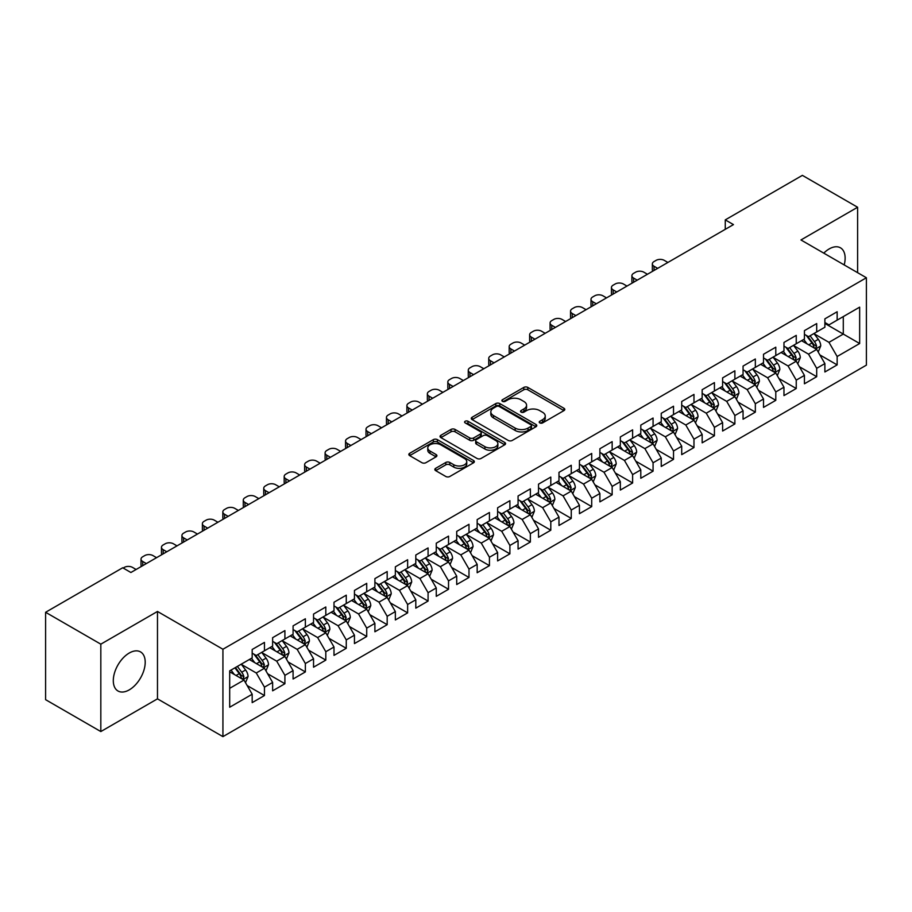 <?xml version="1.0" encoding="UTF-8"?>
<svg xmlns="http://www.w3.org/2000/svg" width="912" height="912" viewBox="0 0 912 912"><rect width="100%" height="100%" fill="white"/><g stroke="black" fill="none" stroke-linecap="round" stroke-linejoin="round"><path stroke-width="1.37" d="M539.813 422.906A1.984 1.151 0 0 0 542.629 422.906L563.958 410.594A2.839 1.642 0 0 0 564.79 409.431A2.839 1.642 0 0 0 563.958 408.28L527.82 387.418A2.839 1.642 0 0 0 523.807 387.418L502.478 399.73A1.984 1.151 0 0 0 501.885 400.539A1.984 1.151 0 0 0 502.478 401.348A1.984 1.151 0 0 0 505.282 401.348L508.041 399.752A9.086 5.244 0 0 1 520.889 399.752L523.898 401.497A9.086 5.244 0 0 1 526.566 405.202A9.086 5.244 0 0 1 523.898 408.918L521.14 410.503A1.984 1.151 0 0 0 520.558 411.323A1.984 1.151 0 0 0 521.14 412.133A1.984 1.151 0 0 0 523.955 412.133L526.714 410.537A9.086 5.244 0 0 1 539.562 410.537L542.572 412.281A9.086 5.244 0 0 1 545.239 415.986A9.086 5.244 0 0 1 542.572 419.691L539.813 421.287A1.984 1.151 0 0 0 539.231 422.096A1.984 1.151 0 0 0 539.813 422.906L539.813 421.287M129.253 689.871A22.561 13.03 120 0 0 143.993 669.989A22.561 13.03 120 0 0 140.539 651.909A22.561 13.03 120 0 0 129.253 653.026A22.561 13.03 120 0 0 114.513 672.908A22.561 13.03 120 0 0 117.979 690.988A22.561 13.03 120 0 0 129.253 689.871M844.193 264.925A22.561 13.03 120 0 0 840.454 247.813A22.561 13.03 120 0 0 829.179 248.93A22.561 13.03 120 0 0 823.775 253.137M435.662 468.323A2.839 1.642 0 0 0 434.842 469.475A2.839 1.642 0 0 0 435.662 470.638L445.808 476.486A2.839 1.642 0 0 0 449.821 476.486L473.51 462.817A2.839 1.642 0 0 0 474.343 461.654A2.839 1.642 0 0 0 473.51 460.492L437.372 439.63A2.839 1.642 0 0 0 433.36 439.63L409.67 453.31A2.839 1.642 0 0 0 408.838 454.472A2.839 1.642 0 0 0 409.67 455.624L421.914 462.692A2.839 1.642 0 0 0 425.927 462.692L436.073 456.844A2.839 1.642 0 0 0 436.905 455.681A2.839 1.642 0 0 0 436.073 454.529L429.997 451.018A7.592 4.389 0 0 1 427.774 447.917A7.592 4.389 0 0 1 432.459 443.87A7.592 4.389 0 0 1 440.735 444.817L464.527 458.554A7.592 4.389 0 0 1 466.75 461.654A7.592 4.389 0 0 1 462.065 465.701A7.592 4.389 0 0 1 453.788 464.755L449.821 462.464A2.839 1.642 0 0 0 445.808 462.464L435.662 468.323L435.662 470.638M100.822 644.168L100.822 731.561L157.48 698.843L157.48 611.462L100.822 644.168L45.6 612.283L122.71 567.766L130.895 572.497L733.453 224.603L725.268 219.883L725.268 229.334M157.48 611.462L222.927 649.253L866.4 277.75L866.4 365.131L222.927 736.634L222.927 649.253M857.611 272.665L857.611 207.252L800.953 239.959L866.4 277.75M857.611 207.252L802.378 175.366L725.268 219.883M508.246 440.439A2.839 1.642 0 0 0 512.259 440.439L535.948 426.759A2.839 1.642 0 0 0 536.78 425.608A2.839 1.642 0 0 0 535.948 424.445L499.81 403.583A2.839 1.642 0 0 0 495.797 403.583L472.108 417.263A2.839 1.642 0 0 0 471.276 418.414A2.839 1.642 0 0 0 472.108 419.577L508.246 440.439M465.975 423.339A1.984 1.151 0 0 1 467.993 423.624L467.993 421.253L504.735 442.468A2.839 1.642 0 0 1 505.567 443.631A2.839 1.642 0 0 1 504.735 444.794L481.046 458.462A2.839 1.642 0 0 1 477.022 458.462L440.884 437.6L440.884 435.286A2.839 1.642 0 0 0 440.051 436.438A2.839 1.642 0 0 0 440.884 437.6M440.884 435.286L451.03 429.427A2.839 1.642 0 0 1 455.042 429.427L469.703 437.897A2.839 1.642 0 0 0 473.716 437.897L480.442 434.009A2.839 1.642 0 0 0 481.274 432.847A2.839 1.642 0 0 0 480.442 431.695L465.177 422.883A1.984 1.151 0 0 1 464.596 422.074A1.984 1.151 0 0 1 465.827 421.013A1.984 1.151 0 0 1 467.993 421.253M824.881 323.452L843.292 334.077L843.292 316.601L859.651 307.15L837.148 320.135L837.148 311.756L824.881 318.847L824.881 327.226L816.696 331.945L816.696 323.566L804.43 330.646L804.43 339.036L796.244 343.756L796.244 335.377L783.967 342.456L783.967 350.846L775.793 355.566L775.793 347.187L763.515 354.266L763.515 362.657L755.341 367.376L755.341 358.986L743.063 366.077L743.063 374.456L734.878 379.187L734.878 370.796L722.612 377.887L722.612 386.266L714.427 390.997L714.427 382.607L702.16 389.698L702.16 398.077L693.975 402.796L693.975 394.417L681.709 401.508L681.709 409.887L673.523 414.607L673.523 406.228L661.246 413.307L661.246 421.697L653.072 426.417L653.072 418.038L640.794 425.117L640.794 433.508L632.62 438.227L632.62 429.848L620.342 436.928L620.342 445.318L612.157 450.038L612.157 441.647L599.891 448.738L599.891 457.117L591.706 461.848L591.706 453.458L579.439 460.549L579.439 468.928L571.254 473.659L571.254 465.268L558.988 472.359L558.988 480.738L550.802 485.458L550.802 477.079L538.525 484.158L538.525 492.548L530.351 497.268L530.351 488.889L518.073 495.968L518.073 504.359L509.899 509.078L509.899 500.699L497.621 507.779L497.621 516.169L489.436 520.889L489.436 512.51L477.17 519.589L477.17 527.98L468.985 532.699L468.985 524.309L456.718 531.4L456.718 539.779L448.533 544.51L448.533 536.119L436.267 543.21L436.267 551.589L428.081 556.32L428.081 547.93L415.804 555.02L415.804 563.399L407.63 568.119L407.63 559.74L395.352 566.819L395.352 575.21L387.178 579.929L387.178 571.55L374.9 578.63L374.9 587.02L366.715 591.74L366.715 583.361L354.449 590.44L354.449 598.831L346.264 603.55L346.264 595.171L333.997 602.251L333.997 610.63L325.812 615.361L325.812 606.97L313.546 614.061L313.546 622.44L305.36 627.171L305.36 618.781L293.083 625.871L293.083 634.25L284.909 638.981L284.909 630.591L272.631 637.682L272.631 646.061L264.457 650.78L264.457 642.401L252.179 649.481L252.179 657.871L229.687 670.856L229.687 707.233L252.179 694.237L243.994 680.067L229.687 671.802M859.651 307.15L859.651 343.528L837.148 356.512L828.974 342.342L814.142 333.781M819.865 354.916L837.148 364.891L837.148 356.512M837.148 364.891L824.881 371.982L824.881 363.592L816.696 368.323L808.522 354.152L793.691 345.591M799.414 366.727L816.696 376.702L816.696 368.323M816.696 376.702L804.43 383.792L804.43 375.402L796.244 380.133L788.059 365.963L773.239 357.401M778.962 378.537L796.244 388.512L796.244 380.133M796.244 388.512L783.967 395.603L783.967 387.212L775.793 391.943L767.608 377.762L752.776 369.2M758.51 390.347L775.793 400.322L775.793 391.943M775.793 400.322L763.515 407.402L763.515 399.023L755.341 403.742L747.156 389.572L732.325 381.011M738.059 402.158L755.341 412.133L755.341 403.742M755.341 412.133L743.063 419.212L743.063 410.833L734.878 415.553L726.704 401.383L711.873 392.821M717.596 413.957L734.878 423.943L734.878 415.553M734.878 423.943L722.612 431.023L722.612 422.644L714.427 427.363L706.253 413.193L691.421 404.632M697.144 425.767L714.427 435.754L714.427 427.363M714.427 435.754L702.16 442.833L702.16 434.454L693.975 439.174L685.79 425.003L670.97 416.442M676.693 437.578L693.975 447.553L693.975 439.174M693.975 447.553L681.709 454.643L681.709 446.253L673.523 450.984L665.338 436.814L650.518 428.252M656.241 449.388L673.523 459.363L673.523 450.984M673.523 459.363L661.246 466.454L661.246 458.063L653.072 462.794L644.887 448.624L630.055 440.063M635.789 461.198L653.072 471.173L653.072 462.794M653.072 471.173L640.794 478.264L640.794 469.874L632.62 474.593L624.435 460.423L609.604 451.862M615.338 473.009L632.62 482.984L632.62 474.593M632.62 482.984L620.342 490.063L620.342 481.684L612.157 486.404L603.983 472.234L589.152 463.672M594.875 484.819L612.157 494.794L612.157 486.404M612.157 494.794L599.891 501.874L599.891 493.495L591.706 498.214L583.532 484.044L568.7 475.483M574.423 496.618L591.706 506.605L591.706 498.214M591.706 506.605L579.439 513.684L579.439 505.305L571.254 510.025L563.069 495.854L548.249 487.293M553.972 508.429L571.254 518.415L571.254 510.025M571.254 518.415L558.988 525.494L558.988 517.115L550.802 521.835L542.617 507.665L527.797 499.103M533.52 520.239L550.802 530.214L550.802 521.835M550.802 530.214L538.525 537.305L538.525 528.914L530.351 533.645L522.166 519.475L507.334 510.914M513.068 532.049L530.351 542.024L530.351 533.645M530.351 542.024L518.073 549.115L518.073 540.725L509.899 545.456L501.714 531.286L486.883 522.724M492.617 543.86L509.899 553.835L509.899 545.456M509.899 553.835L497.621 560.926L497.621 552.535L489.436 557.255L481.262 543.085L466.431 534.523M472.154 555.67L489.436 565.645L489.436 557.255M489.436 565.645L477.17 572.725L477.17 564.346L468.985 569.065L460.811 554.895L445.979 546.334M451.702 567.481L468.985 577.456L468.985 569.065M468.985 577.456L456.718 584.535L456.718 576.156L448.533 580.876L440.348 566.705L425.528 558.144M431.251 579.28L448.533 589.266L448.533 580.876M448.533 589.266L436.267 596.345L436.267 587.966L428.081 592.686L419.896 578.516L405.065 569.954M410.799 591.09L428.081 601.065L428.081 592.686M428.081 601.065L415.804 608.156L415.804 599.777L407.63 604.496L399.445 590.326L384.613 581.765M390.347 602.9L407.63 612.875L407.63 604.496M407.63 612.875L395.352 619.966L395.352 611.576L387.178 616.307L378.993 602.137L364.162 593.575M369.896 614.711L387.178 624.686L387.178 616.307M387.178 624.686L374.9 631.777L374.9 623.386L366.715 628.117L358.541 613.947L343.71 605.386M349.433 626.521L366.715 636.496L366.715 628.117M366.715 636.496L354.449 643.587L354.449 635.197L346.264 639.916L338.09 625.746L323.258 617.185M328.981 638.332L346.264 648.307L346.264 639.916M346.264 648.307L333.997 655.386L333.997 647.007L325.812 651.727L317.627 637.556L302.807 628.995M308.53 650.131L325.812 660.117L325.812 651.727M325.812 660.117L313.546 667.196L313.546 658.817L305.36 663.537L297.175 649.367L282.344 640.805M288.078 661.941L305.36 671.927L305.36 663.537M305.36 671.927L293.083 679.007L293.083 670.628L284.909 675.347L276.724 661.177L261.892 652.616M267.626 673.751L284.909 683.726L284.909 675.347M284.909 683.726L272.631 690.817L272.631 682.438L264.457 687.158L256.272 672.988L241.441 664.426M247.175 685.562L264.457 695.537L264.457 687.158M264.457 695.537L252.179 702.628L252.179 694.237M252.179 653.152L256.272 655.511L264.457 650.78M229.687 688.332L243.994 680.067M272.631 641.341L276.724 643.701L284.909 638.981M256.272 672.988L264.457 668.257L249.318 659.524M272.631 682.438L264.457 668.257M293.083 629.531L297.175 631.891L305.36 627.171M276.724 661.177L284.909 656.458L269.77 647.714M293.083 670.628L284.909 656.458M313.546 617.72L317.627 620.08L325.812 615.361M297.175 649.367L305.36 644.647L290.221 635.903M313.546 658.817L305.36 644.647M333.997 605.91L338.09 608.27L346.264 603.55M317.627 637.556L325.812 632.837L310.673 624.093M333.997 647.007L325.812 632.837M354.449 594.1L358.541 596.459L366.715 591.74M338.09 625.746L346.264 621.026L331.136 612.294M354.449 635.197L346.264 621.026M374.9 582.289L378.993 584.66L387.178 579.929M358.541 613.947L366.715 609.216L351.587 600.484M374.9 623.386L366.715 609.216M395.352 570.49L399.445 572.85L407.63 568.119M378.993 602.137L387.178 597.406L372.039 588.673M395.352 611.576L387.178 597.406M415.804 558.68L419.896 561.04L428.081 556.32M399.445 590.326L407.63 585.607L392.491 576.863M415.804 599.777L407.63 585.607M436.267 546.869L440.348 549.229L448.533 544.51M419.896 578.516L428.081 573.796L412.942 565.052M436.267 587.966L428.081 573.796M456.718 535.059L460.811 537.419L468.985 532.699M440.348 566.705L448.533 561.986L433.394 553.242M456.718 576.156L448.533 561.986M477.17 523.249L481.262 525.608L489.436 520.889M460.811 554.895L468.985 550.175L453.857 541.432M477.17 564.346L468.985 550.175M497.621 511.438L501.714 513.798L509.899 509.078M481.262 543.085L489.436 538.365L474.308 529.633M497.621 552.535L489.436 538.365M518.073 499.628L522.166 501.999L530.351 497.268M501.714 531.286L509.899 526.555L494.76 517.822M518.073 540.725L509.899 526.555M538.525 487.829L542.617 490.189L550.802 485.458M522.166 519.475L530.351 514.744L515.212 506.012M538.525 528.914L530.351 514.744M558.988 476.018L563.069 478.378L571.254 473.659M542.617 507.665L550.802 502.945L535.663 494.201M558.988 517.115L550.802 502.945M579.439 464.208L583.532 466.568L591.706 461.848M563.069 495.854L571.254 491.135L556.115 482.391M579.439 505.305L571.254 491.135M599.891 452.398L603.983 454.757L612.157 450.038M583.532 484.044L591.706 479.324L576.578 470.581M599.891 493.495L591.706 479.324M620.342 440.587L624.435 442.947L632.62 438.227M603.983 472.234L612.157 467.514L597.029 458.77M620.342 481.684L612.157 467.514M640.794 428.777L644.887 431.148L653.072 426.417M624.435 460.423L632.62 455.704L617.481 446.971M640.794 469.874L632.62 455.704M661.246 416.966L665.338 419.338L673.523 414.607M644.887 448.624L653.072 443.893L637.933 435.161M661.246 458.063L653.072 443.893M681.709 405.167L685.79 407.527L693.975 402.796M665.338 436.814L673.523 432.083L658.384 423.35M681.709 446.253L673.523 432.083M702.16 393.357L706.253 395.717L714.427 390.997M685.79 425.003L693.975 420.284L678.836 411.54M702.16 434.454L693.975 420.284M722.612 381.547L726.704 383.906L734.878 379.187M706.253 413.193L714.427 408.473L699.299 399.73M722.612 422.644L714.427 408.473M743.063 369.736L747.156 372.096L755.341 367.376M726.704 401.383L734.878 396.663L719.75 387.919M743.063 410.833L734.878 396.663M763.515 357.926L767.608 360.286L775.793 355.566M747.156 389.572L755.341 384.853L740.202 376.109M763.515 399.023L755.341 384.853M783.967 346.115L788.059 348.487L796.244 343.756M767.608 377.762L775.793 373.042L760.654 364.31M783.967 387.212L775.793 373.042M804.43 334.316L808.522 336.676L816.696 331.945M788.059 365.963L796.244 361.232L781.105 352.499M804.43 375.402L796.244 361.232M824.881 322.506L828.974 324.866L837.148 320.135M808.522 354.152L816.696 349.421L801.557 340.689M824.881 363.592L816.696 349.421M45.6 612.283L45.6 699.675L100.822 731.561M157.48 698.843L222.927 736.634M828.974 342.342L843.292 334.077L859.651 343.528M540.611 423.191L542.572 422.051A9.086 5.244 0 0 0 545.239 418.346L545.239 415.986M526.566 405.202L526.566 407.561A9.086 5.244 0 0 1 523.898 411.278L521.938 412.406M563.924 410.617L527.82 389.777A2.839 1.642 0 0 0 523.807 389.777L503.264 401.633M535.914 426.782L499.81 405.943A2.839 1.642 0 0 0 495.797 405.943L472.142 419.6L472.108 417.263M530.932 426.417A1.984 1.151 0 0 0 531.514 425.608A1.984 1.151 0 0 0 530.932 424.798L499.206 406.478A1.984 1.151 0 0 0 496.402 406.478L493.483 408.166A9.086 5.244 0 0 0 490.827 411.871A9.086 5.244 0 0 0 493.483 415.576L515.166 428.093A9.086 5.244 0 0 0 528.025 428.093L530.932 426.417L530.932 428.777A1.984 1.151 0 0 0 531.514 427.967L531.514 425.608M490.827 411.871L490.827 414.23A9.086 5.244 0 0 0 493.483 417.935L493.483 415.576M530.932 428.777L528.025 430.464A9.086 5.244 0 0 1 515.166 430.464L493.483 417.935M440.929 437.623L451.03 431.786L451.03 429.427M481.274 432.847L481.274 435.206A2.839 1.642 0 0 1 480.442 436.369L473.716 440.257A2.839 1.642 0 0 1 469.703 440.257L455.042 431.786A2.839 1.642 0 0 0 451.03 431.786M467.993 423.624L504.689 444.805M484.91 446.675A7.592 4.389 0 0 0 493.187 447.621A7.592 4.389 0 0 0 497.872 443.574A7.592 4.389 0 0 0 495.649 440.473L487.259 435.628A2.839 1.642 0 0 0 483.246 435.628L476.52 439.516A2.839 1.642 0 0 0 475.688 440.678A2.839 1.642 0 0 0 476.52 441.83L484.91 446.675L484.91 449.035A7.592 4.389 0 0 0 493.187 449.981A7.592 4.389 0 0 0 497.872 445.934L497.872 443.574M475.688 440.678L475.688 443.038A2.839 1.642 0 0 0 476.52 444.19L476.52 441.83M484.91 449.035L476.52 444.19M466.75 461.654L466.75 464.014A7.592 4.389 0 0 1 462.065 468.061A7.592 4.389 0 0 1 453.788 467.115L449.821 464.824A2.839 1.642 0 0 0 445.808 464.824L435.708 470.66M427.774 447.917L427.774 450.277A7.592 4.389 0 0 0 429.997 453.378L429.997 451.018M436.073 454.529L436.073 456.844L429.997 453.378M473.51 460.492L473.51 462.817L437.372 441.989A2.839 1.642 0 0 0 433.36 441.989L409.705 455.647M818.212 352.043L820.743 345.865A7.661 4.423 -120 0 0 818.303 339.332L813.96 333.53M657.666 268.356L654.052 266.27A5.78 3.34 0 0 1 652.354 263.91A5.78 3.34 0 0 1 654.052 261.55L656.093 260.365A5.78 3.34 0 0 1 664.278 260.365L667.903 262.451M807.029 343.847L803.734 339.435M652.844 271.149A5.78 3.34 180 0 1 652.354 269.815L652.354 263.91M815.248 348.589L816.605 346.184A7.661 4.423 -120 0 0 814.416 341.578L810.073 335.776M807.587 336.14L812.957 343.3A3.91 2.257 60 0 1 813.664 344.485L816.605 346.184M806.242 335.354L811.965 342.992A7.661 4.423 60 0 1 814.154 347.609L814.313 348.042M797.761 363.854L800.291 357.664A7.661 4.423 -120 0 0 797.852 351.143L793.497 345.34M637.214 280.166L633.601 278.08A5.78 3.34 0 0 1 631.902 275.72A5.78 3.34 0 0 1 633.601 273.349L635.641 272.175A5.78 3.34 0 0 1 643.826 272.175L647.44 274.261M786.577 355.657L783.271 351.245M632.392 282.959A5.78 3.34 180 0 1 631.902 281.626L631.902 275.72M794.797 360.4L796.153 357.994A7.661 4.423 -120 0 0 793.964 353.389L789.621 347.586M787.136 347.951L792.505 355.11A3.91 2.257 60 0 1 793.212 356.296L796.153 357.994M785.791 347.164L791.502 354.802A7.661 4.423 60 0 1 793.702 359.408L793.85 359.852M777.309 375.664L779.84 369.474A7.661 4.423 -120 0 0 777.389 362.953L773.045 357.151M616.763 291.977L613.149 289.891A5.78 3.34 0 0 1 611.45 287.519A5.78 3.34 0 0 1 613.149 285.16L615.19 283.985A5.78 3.34 0 0 1 623.375 283.985L626.989 286.072M766.126 367.468L762.82 363.056M611.929 294.77A5.78 3.34 180 0 1 611.45 293.425L611.45 287.519M774.345 372.21L775.702 369.805A7.661 4.423 -120 0 0 773.513 365.199L769.158 359.396M766.684 359.75L772.054 366.92A3.91 2.257 60 0 1 772.76 368.106L775.702 369.805M765.339 358.975L771.05 366.613A7.661 4.423 60 0 1 773.251 371.218L773.399 371.663M756.846 387.475L759.388 381.284A7.661 4.423 -120 0 0 756.937 374.764L752.594 368.961M596.311 303.787L592.686 301.701A5.78 3.34 0 0 1 590.999 299.33A5.78 3.34 0 0 1 592.686 296.97L594.738 295.796A5.78 3.34 0 0 1 602.923 295.796L606.537 297.882M745.674 379.267L742.368 374.866M591.478 306.569A5.78 3.34 180 0 1 590.999 305.235L590.999 299.33M753.893 384.02L755.25 381.615A7.661 4.423 -120 0 0 753.05 376.998L748.706 371.207M746.233 371.56L751.591 378.731A3.91 2.257 60 0 1 752.309 379.916L755.25 381.615M744.876 370.785L750.599 378.423A7.661 4.423 60 0 1 752.799 383.029L752.947 383.473M736.394 399.285L738.937 393.095A7.661 4.423 -120 0 0 736.486 386.563L732.142 380.771M575.86 315.598L572.234 313.5A5.78 3.34 0 0 1 570.547 311.14A5.78 3.34 0 0 1 572.234 308.78L574.286 307.595A5.78 3.34 0 0 1 582.46 307.595L586.085 309.692M725.222 391.077L721.916 386.677M571.026 318.379A5.78 3.34 180 0 1 570.547 317.045L570.547 311.14M733.442 395.831L734.798 393.425A7.661 4.423 -120 0 0 732.598 388.808L728.255 383.006M725.781 383.371L731.139 390.541A3.91 2.257 60 0 1 731.846 391.727L734.798 393.425M724.424 382.595L730.147 390.233A7.661 4.423 60 0 1 732.336 394.839L732.496 395.284M715.943 411.095L718.474 404.905A7.661 4.423 -120 0 0 716.034 398.373L711.691 392.57M555.408 327.408L551.783 325.31A5.78 3.34 0 0 1 550.084 322.951A5.78 3.34 0 0 1 551.783 320.591L553.835 319.405A5.78 3.34 0 0 1 562.009 319.405L565.634 321.503M704.759 402.887L701.465 398.476M550.574 330.19A5.78 3.34 180 0 1 550.084 328.856L550.084 322.951M712.99 407.641L714.335 405.236A7.661 4.423 -120 0 0 712.147 400.619L707.803 394.816M705.318 395.181L710.687 402.34A3.91 2.257 60 0 1 711.394 403.526L714.335 405.236M703.973 394.406L709.696 402.032A7.661 4.423 60 0 1 711.884 406.649L712.044 407.094M695.491 422.906L698.022 416.716A7.661 4.423 -120 0 0 695.582 410.183L691.239 404.381M534.945 339.207L531.331 337.121A5.78 3.34 0 0 1 529.633 334.761A5.78 3.34 0 0 1 531.331 332.401L533.372 331.216A5.78 3.34 0 0 1 541.557 331.216L545.182 333.302M684.308 414.698L681.013 410.286M530.123 342A5.78 3.34 180 0 1 529.633 340.666L529.633 334.761M692.527 419.44L693.884 417.035A7.661 4.423 -120 0 0 691.695 412.429L687.352 406.627M684.866 406.991L690.236 414.151A3.91 2.257 60 0 1 690.943 415.336L693.884 417.035M683.521 406.216L689.244 413.843A7.661 4.423 60 0 1 691.433 418.46L691.592 418.904M675.04 434.705L677.57 428.526A7.661 4.423 -120 0 0 675.131 421.994L670.776 416.191M514.493 351.017L510.88 348.931A5.78 3.34 0 0 1 509.181 346.571A5.78 3.34 0 0 1 510.88 344.212L512.92 343.026A5.78 3.34 0 0 1 521.105 343.026L524.719 345.112M663.856 426.508L660.55 422.096M509.66 353.81A5.78 3.34 180 0 1 509.181 352.477L509.181 346.571M672.076 431.251L673.432 428.845A7.661 4.423 -120 0 0 671.243 424.24L666.9 418.437M664.415 418.802L669.784 425.961A3.91 2.257 60 0 1 670.491 427.147L673.432 428.845M663.07 418.015L668.781 425.653A7.661 4.423 60 0 1 670.981 430.27L671.129 430.703M654.588 446.515L657.119 440.325A7.661 4.423 -120 0 0 654.668 433.804L650.324 428.002M494.042 362.828L490.428 360.742A5.78 3.34 0 0 1 488.729 358.382A5.78 3.34 0 0 1 490.428 356.011L492.469 354.836A5.78 3.34 0 0 1 500.654 354.836L504.268 356.923M643.405 438.319L640.099 433.907M489.208 365.621A5.78 3.34 180 0 1 488.729 364.287L488.729 358.382M651.624 443.061L652.981 440.656A7.661 4.423 -120 0 0 650.792 436.05L646.437 430.247M643.963 430.612L649.333 437.771A3.91 2.257 60 0 1 650.039 438.957L652.981 440.656M642.618 429.826L648.329 437.464A7.661 4.423 60 0 1 650.53 442.069L650.678 442.514M634.125 458.326L636.667 452.135A7.661 4.423 -120 0 0 634.216 445.615L629.873 439.812M473.59 374.638L469.965 372.552A5.78 3.34 0 0 1 468.278 370.181A5.78 3.34 0 0 1 469.965 367.821L472.017 366.647A5.78 3.34 0 0 1 480.202 366.647L483.816 368.733M622.953 450.129L619.647 445.717M468.757 377.431A5.78 3.34 180 0 1 468.278 376.086L468.278 370.181M631.172 454.871L632.529 452.466A7.661 4.423 -120 0 0 630.329 447.86L625.985 442.058M623.512 442.411L628.87 449.582A3.91 2.257 60 0 1 629.588 450.767L632.529 452.466M622.155 441.636L627.878 449.274A7.661 4.423 60 0 1 630.078 453.88L630.226 454.324M613.673 470.136L616.216 463.946A7.661 4.423 -120 0 0 613.765 457.425L609.421 451.622M453.139 386.449L449.513 384.362A5.78 3.34 0 0 1 447.826 381.991A5.78 3.34 0 0 1 449.513 379.631L451.565 378.457A5.78 3.34 0 0 1 459.739 378.457L463.364 380.543M602.501 461.928L599.195 457.528M448.305 389.23A5.78 3.34 180 0 1 447.826 387.896L447.826 381.991M610.721 466.682L612.077 464.276A7.661 4.423 -120 0 0 609.877 459.659L605.534 453.868M603.049 454.222L608.418 461.392A3.91 2.257 60 0 1 609.125 462.578L612.077 464.276M601.703 453.446L607.426 461.084A7.661 4.423 60 0 1 609.615 465.69L609.775 466.135M593.222 481.946L595.753 475.756A7.661 4.423 -120 0 0 593.313 469.224L588.97 463.433M432.687 398.259L429.062 396.161A5.78 3.34 0 0 1 427.363 393.802A5.78 3.34 0 0 1 429.062 391.442L431.102 390.256A5.78 3.34 0 0 1 439.288 390.256L442.913 392.354M582.038 473.738L578.744 469.338M427.853 401.041A5.78 3.34 180 0 1 427.363 399.707L427.363 393.802M590.269 478.492L591.614 476.087A7.661 4.423 -120 0 0 589.426 471.47L585.082 465.667M582.597 466.032L587.966 473.203A3.91 2.257 60 0 1 588.673 474.388L591.614 476.087M581.252 465.257L586.975 472.895A7.661 4.423 60 0 1 589.163 477.5L589.323 477.945M572.77 493.757L575.301 487.567A7.661 4.423 -120 0 0 572.861 481.034L568.518 475.232M412.224 410.069L408.61 407.972A5.78 3.34 0 0 1 406.912 405.612A5.78 3.34 0 0 1 408.61 403.252L410.651 402.067A5.78 3.34 0 0 1 418.836 402.067L422.45 404.164M561.587 485.549L558.292 481.137M407.402 412.851A5.78 3.34 180 0 1 406.912 411.517L406.912 405.612M569.806 490.303L571.163 487.886A7.661 4.423 -120 0 0 568.974 483.28L564.631 477.478M562.145 477.842L567.515 485.002A3.91 2.257 60 0 1 568.222 486.187L571.163 487.886M560.8 477.067L566.523 484.694A7.661 4.423 60 0 1 568.712 489.311L568.871 489.755M552.319 505.567L554.849 499.377A7.661 4.423 -120 0 0 552.41 492.845L548.055 487.042M391.772 421.868L388.159 419.782A5.78 3.34 0 0 1 386.46 417.422A5.78 3.34 0 0 1 388.159 415.063L390.199 413.877A5.78 3.34 0 0 1 398.384 413.877L401.998 415.963M541.135 497.359L537.829 492.947M386.939 424.661A5.78 3.34 180 0 1 386.46 423.328L386.46 417.422M549.355 502.102L550.711 499.696A7.661 4.423 -120 0 0 548.522 495.091L544.179 489.288M541.694 489.653L547.063 496.812A3.91 2.257 60 0 1 547.77 497.998L550.711 499.696M540.349 488.878L546.06 496.504A7.661 4.423 60 0 1 548.26 501.121L548.408 501.566M531.867 517.366L534.398 511.187A7.661 4.423 -120 0 0 531.947 504.655L527.603 498.853M371.321 433.679L367.707 431.593A5.78 3.34 0 0 1 366.008 429.233A5.78 3.34 0 0 1 367.707 426.873L369.748 425.687A5.78 3.34 0 0 1 377.933 425.687L381.547 427.774M520.684 509.17L517.378 504.758M366.487 436.472A5.78 3.34 180 0 1 366.008 435.138L366.008 429.233M528.903 513.912L530.26 511.507A7.661 4.423 -120 0 0 528.071 506.901L523.716 501.098M521.242 501.463L526.612 508.622A3.91 2.257 60 0 1 527.318 509.808L530.26 511.507M519.897 500.677L525.608 508.315A7.661 4.423 60 0 1 527.809 512.92L527.957 513.365M511.404 529.177L513.946 522.986A7.661 4.423 -120 0 0 511.495 516.466L507.152 510.663M350.869 445.489L347.244 443.403A5.78 3.34 0 0 1 345.557 441.043A5.78 3.34 0 0 1 347.244 438.672L349.296 437.498A5.78 3.34 0 0 1 357.47 437.498L361.095 439.584M500.232 520.98L496.926 516.568M346.036 448.282A5.78 3.34 180 0 1 345.557 446.948L345.557 441.043M508.451 525.722L509.808 523.317A7.661 4.423 -120 0 0 507.608 518.711L503.264 512.909M500.791 513.274L506.149 520.433A3.91 2.257 60 0 1 506.867 521.618L509.808 523.317M499.434 512.487L505.157 520.125A7.661 4.423 60 0 1 507.357 524.731L507.505 525.175M490.952 540.987L493.495 534.797A7.661 4.423 -120 0 0 491.044 528.276L486.7 522.473M330.418 457.3L326.792 455.213A5.78 3.34 0 0 1 325.105 452.842A5.78 3.34 0 0 1 326.792 450.482L328.844 449.308A5.78 3.34 0 0 1 337.018 449.308L340.643 451.394M479.78 532.79L476.474 528.379M325.584 460.093A5.78 3.34 180 0 1 325.105 458.747L325.105 452.842M488 537.533L489.356 535.127A7.661 4.423 -120 0 0 487.156 530.51L482.813 524.719M480.328 525.073L485.697 532.243A3.91 2.257 60 0 1 486.404 533.429L489.356 535.127M478.982 524.297L484.705 531.935A7.661 4.423 60 0 1 486.894 536.541L487.054 536.986M470.501 552.797L473.032 546.607A7.661 4.423 -120 0 0 470.592 540.086L466.249 534.284M309.966 469.11L306.341 467.012A5.78 3.34 0 0 1 304.642 464.653A5.78 3.34 0 0 1 306.341 462.293L308.381 461.119A5.78 3.34 0 0 1 316.567 461.119L320.192 463.205M459.317 544.589L456.023 540.189M305.132 471.892A5.78 3.34 180 0 1 304.642 470.558L304.642 464.653M467.548 549.343L468.893 546.938A7.661 4.423 -120 0 0 466.705 542.321L462.361 536.53M459.876 536.883L465.245 544.054A3.91 2.257 60 0 1 465.952 545.239L468.893 546.938M458.531 536.108L464.254 543.746A7.661 4.423 60 0 1 466.442 548.351L466.602 548.796M450.049 564.608L452.58 558.418A7.661 4.423 -120 0 0 450.14 551.885L445.797 546.094M289.503 480.92L285.889 478.823A5.78 3.34 0 0 1 284.191 476.463A5.78 3.34 0 0 1 285.889 474.103L287.93 472.918A5.78 3.34 0 0 1 296.115 472.918L299.729 475.015M438.866 556.4L435.56 551.999M284.681 483.702A5.78 3.34 180 0 1 284.191 482.368L284.191 476.463M447.085 561.154L448.442 558.748A7.661 4.423 -120 0 0 446.253 554.131L441.91 548.329M439.424 548.693L444.794 555.864A3.91 2.257 60 0 1 445.501 557.05L448.442 558.748M438.079 547.918L443.802 555.545A7.661 4.423 60 0 1 445.991 560.162L446.15 560.606M429.598 576.418L432.128 570.228A7.661 4.423 -120 0 0 429.689 563.696L425.334 557.893M269.051 492.719L265.438 490.633A5.78 3.34 0 0 1 263.739 488.273A5.78 3.34 0 0 1 265.438 485.914L267.478 484.728A5.78 3.34 0 0 1 275.663 484.728L279.277 486.826M418.414 568.21L415.108 563.798M264.218 495.512A5.78 3.34 180 0 1 263.739 494.179L263.739 488.273M426.634 572.953L427.99 570.547A7.661 4.423 -120 0 0 425.801 565.942L421.458 560.139M418.973 560.504L424.342 567.663A3.91 2.257 60 0 1 425.049 568.849L427.99 570.547M417.628 559.729L423.339 567.355A7.661 4.423 60 0 1 425.539 571.972L425.687 572.417M409.146 588.217L411.677 582.038A7.661 4.423 -120 0 0 409.226 575.506L404.882 569.704M248.6 504.53L244.986 502.444A5.78 3.34 0 0 1 243.287 500.084A5.78 3.34 0 0 1 244.986 497.724L247.027 496.538A5.78 3.34 0 0 1 255.212 496.538L258.826 498.625M397.963 580.021L394.657 575.609M243.766 507.323A5.78 3.34 180 0 1 243.287 505.989L243.287 500.084M406.182 584.763L407.539 582.358A7.661 4.423 -120 0 0 405.338 577.752L400.995 571.949M398.521 572.314L403.891 579.473A3.91 2.257 60 0 1 404.597 580.659L407.539 582.358M397.176 571.539L402.887 579.166A7.661 4.423 60 0 1 405.088 583.783L405.236 584.227M388.683 600.028L391.225 593.837A7.661 4.423 -120 0 0 388.774 587.317L384.431 581.514M228.148 516.34L224.523 514.254A5.78 3.34 0 0 1 222.836 511.894A5.78 3.34 0 0 1 224.523 509.534L226.575 508.349A5.78 3.34 0 0 1 234.749 508.349L238.374 510.435M377.511 591.831L374.205 587.419M223.315 519.133A5.78 3.34 180 0 1 222.836 517.799L222.836 511.894M385.73 596.573L387.087 594.168A7.661 4.423 -120 0 0 384.887 589.562L380.543 583.76M378.07 584.125L383.428 591.284A3.91 2.257 60 0 1 384.146 592.469L387.087 594.168M376.713 583.338L382.436 590.976A7.661 4.423 60 0 1 384.625 595.582L384.784 596.026M368.231 611.838L370.774 605.648A7.661 4.423 -120 0 0 368.323 599.127L363.979 593.324M207.697 528.151L204.071 526.064A5.78 3.34 0 0 1 202.384 523.705A5.78 3.34 0 0 1 204.071 521.333L206.123 520.159A5.78 3.34 0 0 1 214.297 520.159L217.922 522.245M357.059 603.641L353.753 599.23M202.863 530.944A5.78 3.34 180 0 1 202.384 529.61L202.384 523.705M365.279 608.384L366.635 605.978A7.661 4.423 -120 0 0 364.435 601.373L360.092 595.57M357.607 595.935L362.976 603.094A3.91 2.257 60 0 1 363.683 604.28L366.635 605.978M356.261 595.148L361.984 602.786A7.661 4.423 60 0 1 364.173 607.392L364.333 607.837M347.78 623.648L350.311 617.458A7.661 4.423 -120 0 0 347.871 610.937L343.528 605.135M187.245 539.961L183.62 537.875A5.78 3.34 0 0 1 181.921 535.504A5.78 3.34 0 0 1 183.62 533.144L185.66 531.97A5.78 3.34 0 0 1 193.846 531.97L197.471 534.056M336.596 615.452L333.302 611.04M182.411 542.754A5.78 3.34 180 0 1 181.921 541.409L181.921 535.504M344.827 620.194L346.172 617.789A7.661 4.423 -120 0 0 343.984 613.172L339.64 607.381M337.155 607.734L342.524 614.905A3.91 2.257 60 0 1 343.231 616.09L346.172 617.789M335.81 606.959L341.533 614.597A7.661 4.423 60 0 1 343.721 619.202L343.881 619.647M327.328 635.459L329.859 629.269A7.661 4.423 -120 0 0 327.419 622.736L323.076 616.945M166.782 551.771L163.168 549.674A5.78 3.34 0 0 1 161.47 547.314A5.78 3.34 0 0 1 163.168 544.954L165.209 543.78A5.78 3.34 0 0 1 173.394 543.78L177.008 545.866M316.145 627.251L312.839 622.85M161.96 554.553A5.78 3.34 180 0 1 161.47 553.219L161.47 547.314M324.364 632.005L325.721 629.599A7.661 4.423 -120 0 0 323.532 624.982L319.189 619.191M316.703 619.544L322.073 626.715A3.91 2.257 60 0 1 322.78 627.901L325.721 629.599M315.358 618.769L321.081 626.407A7.661 4.423 60 0 1 323.27 631.013L323.429 631.457M306.877 647.269L309.407 641.079A7.661 4.423 -120 0 0 306.968 634.547L302.613 628.756M146.33 563.582L142.717 561.484A5.78 3.34 0 0 1 141.018 559.124A5.78 3.34 0 0 1 142.717 556.765L144.757 555.579A5.78 3.34 0 0 1 152.942 555.579L156.556 557.677M295.693 639.061L292.387 634.649M141.497 566.363A5.78 3.34 180 0 1 141.018 565.03L141.018 559.124M303.913 643.815L305.269 641.41A7.661 4.423 -120 0 0 303.08 636.793L298.737 630.99M296.252 631.355L301.621 638.514A3.91 2.257 60 0 1 302.328 639.711L305.269 641.41M294.907 630.58L300.618 638.206A7.661 4.423 60 0 1 302.818 642.823L302.966 643.268M286.425 659.08L288.956 652.889A7.661 4.423 -120 0 0 286.505 646.357L282.161 640.555M123.177 568.039L124.306 567.389A5.78 3.34 0 0 1 132.491 567.389L136.105 569.487M275.242 650.872L271.936 646.46M283.461 655.614L284.818 653.209A7.661 4.423 -120 0 0 282.617 648.603L278.274 642.8M275.8 643.165L281.17 650.324A3.91 2.257 60 0 1 281.876 651.51L284.818 653.209M274.455 642.39L280.166 650.017A7.661 4.423 60 0 1 282.367 654.634L282.515 655.078M265.962 670.879L268.504 664.7A7.661 4.423 -120 0 0 266.053 658.168L261.71 652.365M254.79 662.682L251.484 658.27M263.009 667.424L264.366 665.019A7.661 4.423 -120 0 0 262.166 660.413L257.822 654.611M255.349 654.976L260.707 662.135A3.91 2.257 60 0 1 261.425 663.32L264.366 665.019M253.992 654.2L259.715 661.827A7.661 4.423 60 0 1 261.904 666.444L262.063 666.889M245.51 682.689L248.053 676.499A7.661 4.423 -120 0 0 245.602 669.978L241.258 664.175M234.338 674.492L231.032 670.081M242.558 679.235L243.914 676.829A7.661 4.423 -120 0 0 241.714 672.224L237.371 666.421M235.456 667.527L240.255 673.945A3.91 2.257 60 0 1 240.962 675.131L243.914 676.829M234.92 667.835L239.263 673.637A7.661 4.423 60 0 1 241.452 678.243L241.612 678.688M542.572 422.051L542.572 419.691M521.14 412.133L521.14 410.503M523.898 411.278L523.898 408.918M502.478 401.348L502.478 399.73M523.807 389.777L523.807 387.418M527.82 389.777L527.82 387.418M563.958 410.594L563.958 408.28M495.797 405.943L495.797 403.583M499.81 405.943L499.81 403.583M535.948 426.759L535.948 424.445M515.166 430.464L515.166 428.093M528.025 430.464L528.025 428.093M455.042 431.786L455.042 429.427M469.703 440.257L469.703 437.897M473.716 440.257L473.716 437.897M480.442 436.369L480.442 434.009M504.735 444.794L504.735 442.468M445.808 464.824L445.808 462.464M449.821 464.824L449.821 462.464M453.788 467.115L453.788 464.755M409.67 455.624L409.67 453.31M433.36 441.989L433.36 439.63M437.372 441.989L437.372 439.63M654.052 266.27L654.052 270.454M815.738 348.874L820.697 346.013M814.416 341.578L818.303 339.332M808.762 344.839L811.965 342.992M633.601 278.08L633.601 282.253M795.287 360.685L800.246 357.812M793.964 353.389L797.852 351.143M788.299 356.649L791.502 354.802M613.149 289.891L613.149 294.063M774.835 372.484L779.794 369.622M773.513 365.199L777.389 362.953M767.847 368.459L771.05 366.613M592.686 301.701L592.686 305.873M754.372 384.294L759.331 381.433M753.05 376.998L756.937 374.764M747.395 380.27L750.599 378.423M572.234 313.5L572.234 317.684M733.921 396.104L738.88 393.243M732.598 388.808L736.486 386.563M726.944 392.08L730.147 390.233M551.783 325.31L551.783 329.494M713.469 407.915L718.428 405.053M712.147 400.619L716.034 398.373M706.492 403.891L709.696 402.032M531.331 337.121L531.331 341.305M693.017 419.725L697.976 416.864M691.695 412.429L695.582 410.183M686.041 415.69L689.244 413.843M510.88 348.931L510.88 353.115M672.566 431.536L677.525 428.674M671.243 424.24L675.131 421.994M665.578 427.5L668.781 425.653M490.428 360.742L490.428 364.914M652.103 443.346L657.073 440.473M650.792 436.05L654.668 433.804M645.126 439.31L648.329 437.464M469.965 372.552L469.965 376.724M631.651 455.145L636.61 452.284M630.329 447.86L634.216 445.615M624.674 451.121L627.878 449.274M449.513 384.362L449.513 388.535M611.2 466.955L616.159 464.094M609.877 459.659L613.765 457.425M604.223 462.931L607.426 461.084M429.062 396.161L429.062 400.345M590.748 478.766L595.707 475.904M589.426 471.47L593.313 469.224M583.771 474.742L586.975 472.895M408.61 407.972L408.61 412.156M570.296 490.576L575.255 487.715M568.974 483.28L572.861 481.034M563.32 486.552L566.523 484.694M388.159 419.782L388.159 423.966M549.845 502.387L554.804 499.525M548.522 495.091L552.41 492.845M542.857 498.351L546.06 496.504M367.707 431.593L367.707 435.776M529.382 514.197L534.352 511.336M528.071 506.901L531.947 504.655M522.405 510.161L525.608 508.315M347.244 443.403L347.244 447.575M508.93 526.007L513.889 523.135M507.608 518.711L511.495 516.466M501.953 521.972L505.157 520.125M326.792 455.213L326.792 459.386M488.479 537.806L493.438 534.945M487.156 530.51L491.044 528.276M481.502 533.782L484.705 531.935M306.341 467.012L306.341 471.196M468.027 549.617L472.986 546.755M466.705 542.321L470.592 540.086M461.05 545.593L464.254 543.746M285.889 478.823L285.889 483.007M447.575 561.427L452.534 558.566M446.253 554.131L450.14 551.885M440.599 557.403L443.802 555.545M265.438 490.633L265.438 494.817M427.124 573.238L432.083 570.376M425.801 565.942L429.689 563.696M420.136 569.213L423.339 567.355M244.986 502.444L244.986 506.627M406.661 585.048L411.631 582.187M405.338 577.752L409.226 575.506M399.684 581.012L402.887 579.166M224.523 514.254L224.523 518.438M386.209 596.858L391.168 593.986M384.887 589.562L388.774 587.317M379.232 592.823L382.436 590.976M204.071 526.064L204.071 530.237M365.758 608.669L370.717 605.796M364.435 601.373L368.323 599.127M358.781 604.633L361.984 602.786M183.62 537.875L183.62 542.047M345.306 620.468L350.265 617.606M343.984 613.172L347.871 610.937M338.329 616.444L341.533 614.597M163.168 549.674L163.168 553.858M324.854 632.278L329.813 629.417M323.532 624.982L327.419 622.736M317.878 628.254L321.081 626.407M142.717 561.484L142.717 565.668M304.403 644.089L309.362 641.227M303.08 636.793L306.968 634.547M297.415 640.064L300.618 638.206M283.94 655.899L288.91 653.038M282.617 648.603L286.505 646.357M276.963 651.875L280.166 650.017M263.488 667.709L268.447 664.848M262.166 660.413L266.053 658.168M256.511 663.674L259.715 661.827M243.037 679.52L247.996 676.647M241.714 672.224L245.602 669.978M236.06 675.484L239.263 673.637"/></g></svg>
